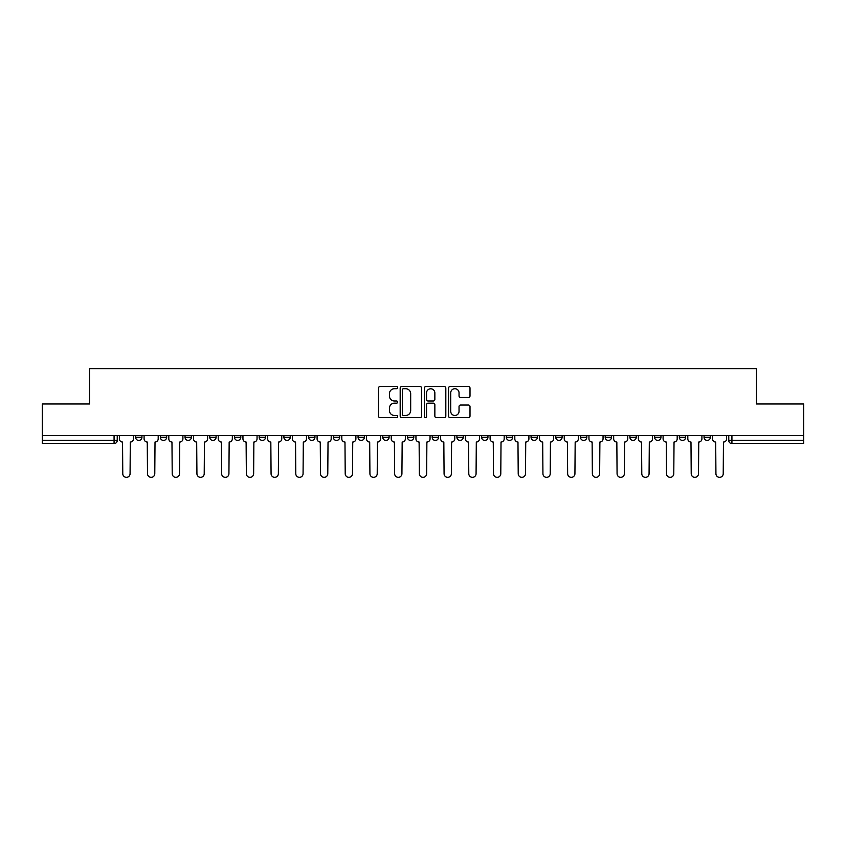 <?xml version="1.0" encoding="UTF-8"?>
<svg xmlns="http://www.w3.org/2000/svg" width="846" height="846" viewBox="0 0 846 846"><rect width="100%" height="100%" fill="white"/><g stroke="black" fill="none" stroke-linecap="round" stroke-linejoin="round"><path stroke-width="1.27" d="M397.652 387.627A1.089 1.089 0 0 0 396.563 386.537L380.044 386.537A1.555 1.555 0 0 0 378.49 388.092L378.49 416.084A1.555 1.555 0 0 0 380.044 417.638L396.563 417.638A1.089 1.089 0 0 0 397.652 416.549A1.089 1.089 0 0 0 396.563 415.46L394.426 415.46A4.981 4.981 0 0 1 389.446 410.49L389.446 408.153A4.981 4.981 0 0 1 394.426 403.172L396.563 403.172A1.089 1.089 0 0 0 397.652 402.083A1.089 1.089 0 0 0 396.563 401.004L394.426 401.004A4.981 4.981 0 0 1 389.446 396.023L389.446 393.686A4.981 4.981 0 0 1 394.426 388.716L396.563 388.716A1.089 1.089 0 0 0 397.652 387.627M654.624 437.255L654.624 435.521L654.624 437.255A3.173 3.173 0 0 0 657.786 440.428A3.173 3.173 0 0 1 654.624 437.255L660.959 437.255A3.173 3.173 0 0 1 657.786 440.428M382.762 435.521L382.762 437.255L389.097 437.255A3.173 3.173 0 0 1 385.924 440.428A3.173 3.173 0 0 1 382.762 437.255L382.762 435.521M358.048 435.521L358.048 437.255L364.383 437.255A3.173 3.173 0 0 1 361.21 440.428A3.173 3.173 0 0 1 358.048 437.255L358.048 435.521M234.469 437.255L234.469 435.521L234.469 437.255A3.173 3.173 0 0 0 237.641 440.428A3.173 3.173 0 0 1 234.469 437.255L240.814 437.255A3.173 3.173 0 0 1 237.641 440.428M185.041 435.521L185.041 437.255L191.376 437.255A3.173 3.173 0 0 1 188.214 440.428A3.173 3.173 0 0 1 185.041 437.255L185.041 435.521M160.328 437.255L160.328 435.521L160.328 437.255A3.173 3.173 0 0 0 163.5 440.428A3.173 3.173 0 0 1 160.328 437.255L166.662 437.255A3.173 3.173 0 0 1 163.5 440.428A3.173 3.173 0 0 0 166.662 437.255A3.173 3.173 0 0 1 163.5 440.428M135.614 437.255L135.614 435.521L135.614 437.255A3.173 3.173 0 0 0 138.786 440.428A3.173 3.173 0 0 1 135.614 437.255L141.948 437.255A3.173 3.173 0 0 1 138.786 440.428A3.173 3.173 0 0 0 141.948 437.255A3.173 3.173 0 0 1 138.786 440.428M468.451 397.504A1.555 1.555 0 0 0 470.006 395.949L470.006 388.092A1.555 1.555 0 0 0 468.451 386.537L450.093 386.537A1.555 1.555 0 0 0 448.539 388.092L448.539 416.084A1.555 1.555 0 0 0 450.093 417.638L468.451 417.638A1.555 1.555 0 0 0 470.006 416.084L470.006 406.598A1.555 1.555 0 0 0 468.451 405.044L460.594 405.044A1.555 1.555 0 0 0 459.04 406.598L459.04 411.304A4.156 4.156 0 0 1 454.884 415.46A4.156 4.156 0 0 1 450.717 411.304L450.717 392.872A4.156 4.156 0 0 1 454.884 388.716A4.156 4.156 0 0 1 459.04 392.872L459.04 395.949A1.555 1.555 0 0 0 460.594 397.504L468.451 397.504M42.3 435.521L42.3 403.986L89.507 403.986L89.507 368.655L756.493 368.655L756.493 403.986L803.7 403.986L803.7 435.521L42.3 435.521L42.3 440.428L117.234 440.428L117.234 435.521M421.636 388.092A1.555 1.555 0 0 0 420.081 386.537L401.734 386.537A1.555 1.555 0 0 0 400.179 388.092L400.179 416.084A1.555 1.555 0 0 0 401.734 417.638L420.081 417.638A1.555 1.555 0 0 0 421.636 416.084L421.636 388.092M425.919 386.537L444.266 386.537A1.555 1.555 0 0 1 445.821 388.092L445.821 416.084A1.555 1.555 0 0 1 444.266 417.638L436.409 417.638A1.555 1.555 0 0 1 434.855 416.084L434.855 404.726A1.555 1.555 0 0 0 433.3 403.172L428.097 403.172A1.555 1.555 0 0 0 426.543 404.726L426.543 416.549A1.089 1.089 0 0 1 425.453 417.638A1.089 1.089 0 0 1 424.364 416.549L424.364 388.092A1.555 1.555 0 0 1 425.919 386.537M728.766 435.521L728.766 440.428L803.7 440.428L803.7 443.6L731.927 443.6A3.173 3.173 0 0 1 728.766 440.428M803.7 435.521L803.7 440.428M117.234 440.428A3.173 3.173 0 0 1 114.073 443.6A3.173 3.173 0 0 0 117.234 440.428A3.173 3.173 0 0 1 114.073 443.6L42.3 443.6L42.3 440.428M710.386 435.521L710.386 437.255A3.173 3.173 0 0 1 707.214 440.428A3.173 3.173 0 0 1 704.052 437.255L710.386 437.255L710.386 435.521M704.052 435.521L704.052 437.255M685.672 435.521L685.672 437.255A3.173 3.173 0 0 1 682.5 440.428A3.173 3.173 0 0 1 679.338 437.255L685.672 437.255M679.338 435.521L679.338 437.255M660.959 435.521L660.959 437.255L660.959 435.521M636.245 435.521L636.245 437.255A3.173 3.173 0 0 1 633.072 440.428A3.173 3.173 0 0 1 629.91 437.255L636.245 437.255A3.173 3.173 0 0 1 633.072 440.428A3.173 3.173 0 0 0 636.245 437.255L636.245 435.521M629.91 435.521L629.91 437.255M611.531 435.521L611.531 437.255A3.173 3.173 0 0 1 608.359 440.428A3.173 3.173 0 0 1 605.186 437.255L611.531 437.255L611.531 435.521M605.186 435.521L605.186 437.255M586.817 435.521L586.817 437.255A3.173 3.173 0 0 1 583.645 440.428A3.173 3.173 0 0 1 580.472 437.255L586.817 437.255M580.472 435.521L580.472 437.255M562.104 435.521L562.104 437.255A3.173 3.173 0 0 1 558.931 440.428A3.173 3.173 0 0 1 555.759 437.255L562.104 437.255L562.104 435.521M555.759 435.521L555.759 437.255M537.379 435.521L537.379 437.255A3.173 3.173 0 0 1 534.217 440.428A3.173 3.173 0 0 1 531.045 437.255L537.379 437.255L537.379 435.521M531.045 435.521L531.045 437.255M512.665 435.521L512.665 437.255A3.173 3.173 0 0 1 509.504 440.428A3.173 3.173 0 0 1 506.331 437.255L512.665 437.255M506.331 435.521L506.331 437.255M487.952 435.521L487.952 437.255A3.173 3.173 0 0 1 484.79 440.428A3.173 3.173 0 0 1 481.617 437.255L487.952 437.255M481.617 435.521L481.617 437.255M463.238 435.521L463.238 437.255A3.173 3.173 0 0 1 460.076 440.428A3.173 3.173 0 0 1 456.903 437.255A3.173 3.173 0 0 0 460.076 440.428M456.903 435.521L456.903 437.255L463.238 437.255M438.524 435.521L438.524 437.255A3.173 3.173 0 0 1 435.362 440.428A3.173 3.173 0 0 1 432.19 437.255L438.524 437.255L438.524 435.521M432.19 435.521L432.19 437.255M413.81 435.521L413.81 437.255A3.173 3.173 0 0 1 410.638 440.428A3.173 3.173 0 0 1 407.476 437.255L413.81 437.255A3.173 3.173 0 0 1 410.638 440.428A3.173 3.173 0 0 0 413.81 437.255L413.81 435.521M407.476 435.521L407.476 437.255M389.097 435.521L389.097 437.255M364.383 435.521L364.383 437.255L364.383 435.521M339.669 435.521L339.669 437.255A3.173 3.173 0 0 1 336.497 440.428A3.173 3.173 0 0 1 333.335 437.255L339.669 437.255L339.669 435.521M333.335 435.521L333.335 437.255M314.955 435.521L314.955 437.255A3.173 3.173 0 0 1 311.783 440.428A3.173 3.173 0 0 1 308.621 437.255L314.955 437.255M308.621 435.521L308.621 437.255M290.241 435.521L290.241 437.255A3.173 3.173 0 0 1 287.069 440.428A3.173 3.173 0 0 1 283.896 437.255L290.241 437.255M283.896 435.521L283.896 437.255M265.528 435.521L265.528 437.255A3.173 3.173 0 0 1 262.355 440.428A3.173 3.173 0 0 1 259.183 437.255L265.528 437.255A3.173 3.173 0 0 1 262.355 440.428A3.173 3.173 0 0 0 265.528 437.255M259.183 435.521L259.183 437.255M240.814 435.521L240.814 437.255M216.09 435.521L216.09 437.255A3.173 3.173 0 0 1 212.928 440.428A3.173 3.173 0 0 1 209.755 437.255L216.09 437.255A3.173 3.173 0 0 1 212.928 440.428A3.173 3.173 0 0 0 216.09 437.255L216.09 435.521M209.755 435.521L209.755 437.255M191.376 435.521L191.376 437.255L191.376 435.521M166.662 435.521L166.662 437.255L166.662 435.521M141.948 435.521L141.948 437.255L141.948 435.521M403.447 388.716A1.089 1.089 0 0 0 402.358 389.805L402.358 414.371A1.089 1.089 0 0 0 403.447 415.46L405.699 415.46A4.981 4.981 0 0 0 410.68 410.49L410.68 393.686A4.981 4.981 0 0 0 405.699 388.716L403.447 388.716M434.855 392.956A4.156 4.156 0 0 0 430.699 388.79A4.156 4.156 0 0 0 426.543 392.956L426.543 399.439A1.555 1.555 0 0 0 428.097 401.004L433.3 401.004A1.555 1.555 0 0 0 434.855 399.439L434.855 392.956M119.371 438.841L119.371 435.521L119.371 438.841A3.173 3.173 0 0 0 122.543 442.014L122.776 473.697A3.648 3.648 0 0 0 126.424 477.345A3.648 3.648 0 0 0 130.073 473.697L130.305 442.014A3.173 3.173 0 0 0 133.478 438.841L133.478 435.521L133.478 438.841M122.543 442.014L122.776 473.697M130.073 473.697L130.305 442.014M144.084 438.841L144.084 435.521L144.084 438.841A3.173 3.173 0 0 0 147.257 442.014L147.5 473.697A3.648 3.648 0 0 0 151.138 477.345A3.648 3.648 0 0 0 154.786 473.697L155.019 442.014A3.173 3.173 0 0 0 158.191 438.841L158.191 435.521L158.191 438.841M168.809 438.841L168.809 435.521L168.809 438.841A3.173 3.173 0 0 0 171.971 442.014L172.214 473.697A3.648 3.648 0 0 0 175.852 477.345A3.648 3.648 0 0 0 179.5 473.697L179.733 442.014A3.173 3.173 0 0 0 182.905 438.841L182.905 435.521L182.905 438.841M147.257 442.014L147.5 473.697M154.786 473.697L155.019 442.014M171.971 442.014L172.214 473.697M179.5 473.697L179.733 442.014M193.523 438.841L193.523 435.521L193.523 438.841A3.173 3.173 0 0 0 196.684 442.014L196.928 473.697A3.648 3.648 0 0 0 200.565 477.345A3.648 3.648 0 0 0 204.214 473.697L204.446 442.014A3.173 3.173 0 0 0 207.619 438.841L207.619 435.521L207.619 438.841M218.236 438.841L218.236 435.521L218.236 438.841A3.173 3.173 0 0 0 221.398 442.014L221.641 473.697A3.648 3.648 0 0 0 225.279 477.345A3.648 3.648 0 0 0 228.928 473.697L229.16 442.014A3.173 3.173 0 0 0 232.333 438.841L232.333 435.521L232.333 438.841M242.95 438.841L242.95 435.521L242.95 438.841A3.173 3.173 0 0 0 246.112 442.014L246.355 473.697A3.648 3.648 0 0 0 249.993 477.345A3.648 3.648 0 0 0 253.641 473.697L253.874 442.014A3.173 3.173 0 0 0 257.047 438.841L257.047 435.521L257.047 438.841M196.684 442.014L196.928 473.697M204.214 473.697L204.446 442.014M221.398 442.014L221.641 473.697M228.928 473.697L229.16 442.014M246.112 442.014L246.355 473.697M253.641 473.697L253.874 442.014M267.664 438.841L267.664 435.521L267.664 438.841A3.173 3.173 0 0 0 270.826 442.014L271.069 473.697A3.648 3.648 0 0 0 274.717 477.345A3.648 3.648 0 0 0 278.355 473.697L278.598 442.014A3.173 3.173 0 0 0 281.76 438.841L281.76 435.521L281.76 438.841M270.826 442.014L271.069 473.697M278.355 473.697L278.598 442.014M292.378 438.841L292.378 435.521L292.378 438.841A3.173 3.173 0 0 0 295.55 442.014L295.783 473.697A3.648 3.648 0 0 0 299.431 477.345A3.648 3.648 0 0 0 303.069 473.697L303.312 442.014A3.173 3.173 0 0 0 306.474 438.841L306.474 435.521L306.474 438.841M295.55 442.014L295.783 473.697M303.069 473.697L303.312 442.014M317.091 438.841L317.091 435.521L317.091 438.841A3.173 3.173 0 0 0 320.264 442.014L320.497 473.697A3.648 3.648 0 0 0 324.145 477.345A3.648 3.648 0 0 0 327.783 473.697L328.026 442.014A3.173 3.173 0 0 0 331.188 438.841L331.188 435.521L331.188 438.841M320.264 442.014L320.497 473.697M327.783 473.697L328.026 442.014M341.805 438.841L341.805 435.521L341.805 438.841A3.173 3.173 0 0 0 344.978 442.014L345.21 473.697A3.648 3.648 0 0 0 348.859 477.345A3.648 3.648 0 0 0 352.496 473.697L352.74 442.014A3.173 3.173 0 0 0 355.902 438.841L355.902 435.521L355.902 438.841M344.978 442.014L345.21 473.697M352.496 473.697L352.74 442.014M366.519 438.841L366.519 435.521L366.519 438.841A3.173 3.173 0 0 0 369.691 442.014L369.924 473.697A3.648 3.648 0 0 0 373.572 477.345A3.648 3.648 0 0 0 377.21 473.697L377.453 442.014A3.173 3.173 0 0 0 380.626 438.841L380.626 435.521L380.626 438.841M369.691 442.014L369.924 473.697M377.21 473.697L377.453 442.014M391.233 438.841L391.233 435.521L391.233 438.841A3.173 3.173 0 0 0 394.405 442.014L394.638 473.697A3.648 3.648 0 0 0 398.286 477.345A3.648 3.648 0 0 0 401.924 473.697L402.167 442.014A3.173 3.173 0 0 0 405.34 438.841L405.34 435.521L405.34 438.841M394.405 442.014L394.638 473.697M401.924 473.697L402.167 442.014M415.946 438.841L415.946 435.521L415.946 438.841A3.173 3.173 0 0 0 419.119 442.014L419.352 473.697A3.648 3.648 0 0 0 423 477.345A3.648 3.648 0 0 0 426.648 473.697L426.881 442.014A3.173 3.173 0 0 0 430.054 438.841L430.054 435.521L430.054 438.841M419.119 442.014L419.352 473.697M426.648 473.697L426.881 442.014M440.66 438.841L440.66 435.521L440.66 438.841A3.173 3.173 0 0 0 443.833 442.014L444.076 473.697A3.648 3.648 0 0 0 447.714 477.345A3.648 3.648 0 0 0 451.362 473.697L451.595 442.014A3.173 3.173 0 0 0 454.767 438.841L454.767 435.521L454.767 438.841M443.833 442.014L444.076 473.697M451.362 473.697L451.595 442.014M465.374 438.841L465.374 435.521L465.374 438.841A3.173 3.173 0 0 0 468.547 442.014L468.79 473.697A3.648 3.648 0 0 0 472.428 477.345A3.648 3.648 0 0 0 476.076 473.697L476.309 442.014A3.173 3.173 0 0 0 479.481 438.841L479.481 435.521L479.481 438.841M468.547 442.014L468.79 473.697M476.076 473.697L476.309 442.014M490.098 438.841L490.098 435.521L490.098 438.841A3.173 3.173 0 0 0 493.26 442.014L493.504 473.697A3.648 3.648 0 0 0 497.141 477.345A3.648 3.648 0 0 0 500.79 473.697L501.022 442.014A3.173 3.173 0 0 0 504.195 438.841L504.195 435.521L504.195 438.841M493.26 442.014L493.504 473.697M500.79 473.697L501.022 442.014M514.812 438.841L514.812 435.521L514.812 438.841A3.173 3.173 0 0 0 517.974 442.014L518.217 473.697A3.648 3.648 0 0 0 521.855 477.345A3.648 3.648 0 0 0 525.503 473.697L525.736 442.014A3.173 3.173 0 0 0 528.909 438.841L528.909 435.521L528.909 438.841M517.974 442.014L518.217 473.697M525.503 473.697L525.736 442.014M539.526 438.841L539.526 435.521L539.526 438.841A3.173 3.173 0 0 0 542.688 442.014L542.931 473.697A3.648 3.648 0 0 0 546.569 477.345A3.648 3.648 0 0 0 550.217 473.697L550.45 442.014A3.173 3.173 0 0 0 553.622 438.841L553.622 435.521L553.622 438.841M542.688 442.014L542.931 473.697M550.217 473.697L550.45 442.014M564.24 438.841L564.24 435.521L564.24 438.841A3.173 3.173 0 0 0 567.402 442.014L567.645 473.697A3.648 3.648 0 0 0 571.283 477.345A3.648 3.648 0 0 0 574.931 473.697L575.174 442.014A3.173 3.173 0 0 0 578.336 438.841L578.336 435.521L578.336 438.841M567.402 442.014L567.645 473.697M574.931 473.697L575.174 442.014M588.953 438.841L588.953 435.521L588.953 438.841A3.173 3.173 0 0 0 592.126 442.014L592.359 473.697A3.648 3.648 0 0 0 596.007 477.345A3.648 3.648 0 0 0 599.645 473.697L599.888 442.014A3.173 3.173 0 0 0 603.05 438.841L603.05 435.521L603.05 438.841M592.126 442.014L592.359 473.697M599.645 473.697L599.888 442.014M613.667 438.841L613.667 435.521L613.667 438.841A3.173 3.173 0 0 0 616.84 442.014L617.072 473.697A3.648 3.648 0 0 0 620.721 477.345A3.648 3.648 0 0 0 624.359 473.697L624.602 442.014A3.173 3.173 0 0 0 627.764 438.841L627.764 435.521L627.764 438.841M616.84 442.014L617.072 473.697M624.359 473.697L624.602 442.014M638.381 438.841L638.381 435.521L638.381 438.841A3.173 3.173 0 0 0 641.554 442.014L641.786 473.697A3.648 3.648 0 0 0 645.435 477.345A3.648 3.648 0 0 0 649.072 473.697L649.316 442.014A3.173 3.173 0 0 0 652.478 438.841L652.478 435.521L652.478 438.841M641.554 442.014L641.786 473.697M649.072 473.697L649.316 442.014M663.095 438.841L663.095 435.521L663.095 438.841A3.173 3.173 0 0 0 666.267 442.014L666.5 473.697A3.648 3.648 0 0 0 670.148 477.345A3.648 3.648 0 0 0 673.786 473.697L674.029 442.014A3.173 3.173 0 0 0 677.191 438.841L677.191 435.521L677.191 438.841M666.267 442.014L666.5 473.697M673.786 473.697L674.029 442.014M687.809 438.841L687.809 435.521L687.809 438.841A3.173 3.173 0 0 0 690.981 442.014L691.214 473.697A3.648 3.648 0 0 0 694.862 477.345A3.648 3.648 0 0 0 698.5 473.697L698.743 442.014A3.173 3.173 0 0 0 701.916 438.841L701.916 435.521L701.916 438.841M690.981 442.014L691.214 473.697M698.5 473.697L698.743 442.014M712.522 438.841L712.522 435.521L712.522 438.841A3.173 3.173 0 0 0 715.695 442.014L715.928 473.697A3.648 3.648 0 0 0 719.576 477.345A3.648 3.648 0 0 0 723.224 473.697L723.457 442.014A3.173 3.173 0 0 0 726.629 438.841L726.629 435.521L726.629 438.841M715.695 442.014L715.928 473.697M723.224 473.697L723.457 442.014M114.073 435.521L114.073 443.6M731.927 435.521L731.927 443.6"/></g></svg>
